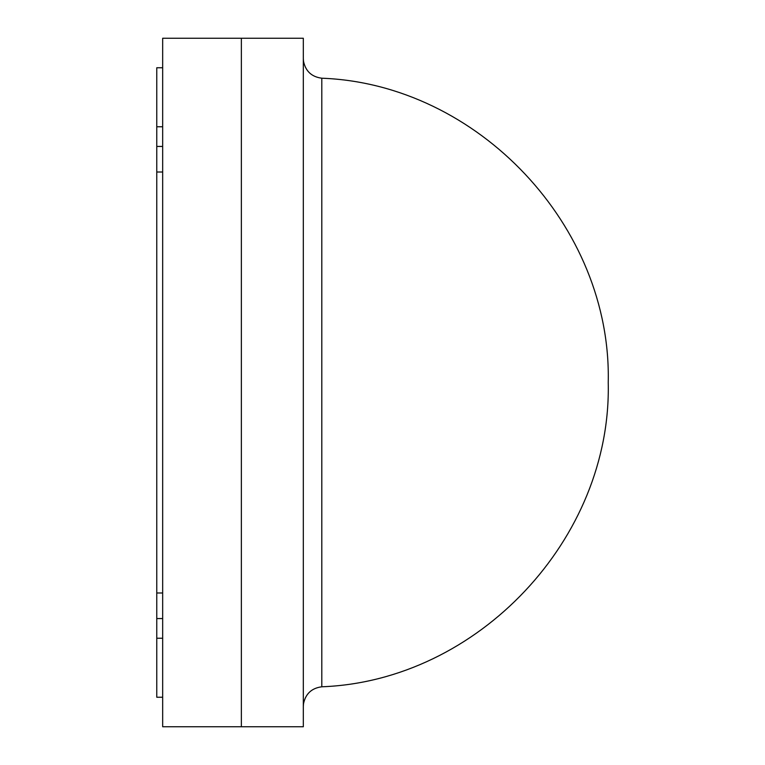 <?xml version="1.0" encoding="UTF-8"?>
<svg xmlns="http://www.w3.org/2000/svg" width="765" height="765" viewBox="0 0 765 765"><rect width="100%" height="100%" fill="white"/><g stroke="black" fill="none" stroke-linecap="round" stroke-linejoin="round"><path stroke-width="1.15" d="M162.668 38.25L162.668 726.75L303.322 726.75L303.322 38.25L241.358 38.25L241.358 726.75L241.358 38.25L162.668 38.25M156.768 67.76L162.668 67.76L156.768 67.76L156.768 697.24L162.668 697.24M156.768 618.56L162.668 618.56M156.768 146.44L162.668 146.44L156.768 146.44M156.768 126.77L162.668 126.77M156.768 638.23L162.668 638.23M156.768 172.02L162.668 172.02M156.768 592.98L162.668 592.98M321.797 382.5L321.797 78.212C477.943 84.016 611.876 226.344 608.232 382.5C611.876 538.656 477.943 680.984 321.797 686.788L321.797 382.5M321.797 78.212C311.68 76.892 305.579 71.231 303.504 61.238L303.322 58.57M321.797 686.788C311.68 688.108 305.579 693.769 303.504 703.762L303.322 706.43"/></g></svg>
